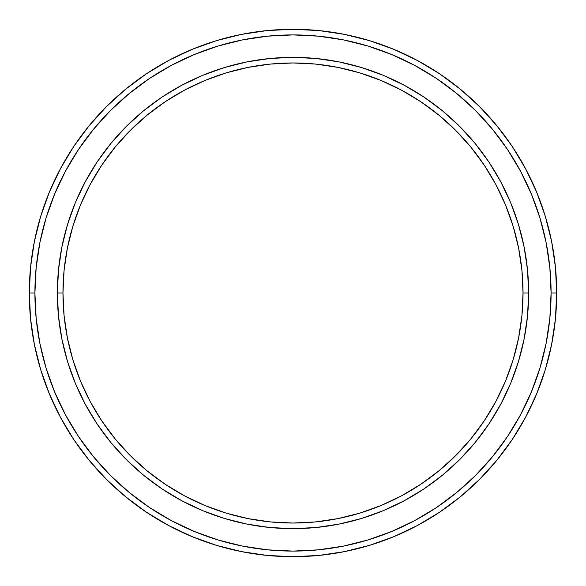 <?xml version="1.0" encoding="UTF-8"?>
<svg xmlns="http://www.w3.org/2000/svg" width="586" height="586" viewBox="0 0 586 586"><rect width="100%" height="100%" fill="white"/><g stroke="black" fill="none" stroke-linecap="round" stroke-linejoin="round"><path stroke-width="0.88" d="M57.355 293L62.966 293A230.034 230.034 0 0 1 293 62.966A230.034 230.034 0 0 1 523.034 293L528.645 293A235.645 235.645 0 0 0 293 57.355A235.645 235.645 0 0 0 57.355 293A235.645 235.645 0 0 1 293 57.355A235.645 235.645 0 0 1 528.645 293A235.645 235.645 0 0 1 293 528.645A235.645 235.645 0 0 1 57.355 293L58.49 269.904L61.882 247.028L67.5 224.592L75.294 202.822L85.175 181.916L97.064 162.08L110.842 143.504L126.371 126.371L143.504 110.842L162.08 97.064L181.916 85.175L202.822 75.294L224.592 67.5L247.028 61.882L269.904 58.49L293 57.355L316.096 58.49L338.972 61.882L361.408 67.5L383.178 75.294L404.084 85.175L423.92 97.064L442.496 110.842L459.629 126.371L475.158 143.504L488.936 162.08L500.825 181.916L510.706 202.822L518.5 224.592L524.118 247.028L527.51 269.904L528.645 293L527.51 316.096L524.118 338.972L518.5 361.408L510.706 383.178L500.825 404.084L488.936 423.92L475.158 442.496L459.629 459.629L442.496 475.158L423.92 488.936L404.084 500.825L383.178 510.706L361.408 518.5L338.972 524.118L316.096 527.51L293 528.645L269.904 527.51L247.028 524.118L224.592 518.5L202.822 510.706L181.916 500.825L162.08 488.936L143.504 475.158L126.371 459.629L110.842 442.496L97.064 423.92L85.175 404.084L75.294 383.178L67.5 361.408L61.882 338.972L58.49 316.096L57.355 293A235.645 235.645 0 0 0 293 528.645A235.645 235.645 0 0 0 528.645 293L523.034 293L521.928 270.454L518.617 248.12L513.131 226.225L505.528 204.968L495.873 184.561L484.27 165.201L470.822 147.064L455.659 130.341L438.936 115.178L420.799 101.73L401.439 90.127L381.032 80.472L359.775 72.869L337.88 67.383L315.546 64.072L293 62.966L270.454 64.072L248.12 67.383L226.225 72.869L204.968 80.472L184.561 90.127L165.201 101.73L147.064 115.178L130.341 130.341L115.178 147.064L101.73 165.201L90.127 184.561L80.472 204.968L72.869 226.225L67.383 248.12L64.072 270.454L62.966 293L64.072 315.546L67.383 337.88L72.869 359.775L80.472 381.032L90.127 401.439L101.73 420.799L115.178 438.936L130.341 455.659L147.064 470.822L165.201 484.27L184.561 495.873L204.968 505.528L226.225 513.131L248.12 518.617L270.454 521.928L293 523.034L315.546 521.928L337.88 518.617L359.775 513.131L381.032 505.528L401.439 495.873L420.799 484.27L438.936 470.822L455.659 455.659L470.822 438.936L484.27 420.799L495.873 401.439L505.528 381.032L513.131 359.775L518.617 337.88L521.928 315.546L523.034 293A230.034 230.034 0 0 1 293 523.034A230.034 230.034 0 0 1 62.966 293L57.355 293M29.3 293L34.911 293A258.089 258.089 0 0 1 293 34.911A258.089 258.089 0 0 1 551.089 293L556.7 293A263.7 263.7 0 0 0 293 29.3A263.7 263.7 0 0 0 29.3 293A263.7 263.7 0 0 1 293 29.3A263.7 263.7 0 0 1 556.7 293A263.7 263.7 0 0 1 293 556.7A263.7 263.7 0 0 1 29.3 293L30.567 267.15L34.369 241.557L40.654 216.454L49.371 192.083L60.439 168.695L73.741 146.493L89.16 125.712L106.535 106.535L125.712 89.16L146.493 73.741L168.695 60.439L192.083 49.371L216.454 40.654L241.557 34.369L267.15 30.567L293 29.3L318.85 30.567L344.443 34.369L369.546 40.654L393.917 49.371L417.305 60.439L439.507 73.741L460.288 89.16L479.465 106.535L496.84 125.712L512.259 146.493L525.561 168.695L536.63 192.083L545.346 216.454L551.631 241.557L555.433 267.15L556.7 293L555.433 318.85L551.631 344.443L545.346 369.546L536.63 393.917L525.561 417.305L512.259 439.507L496.84 460.288L479.465 479.465L460.288 496.84L439.507 512.259L417.305 525.561L393.917 536.63L369.546 545.346L344.443 551.631L318.85 555.433L293 556.7L267.15 555.433L241.557 551.631L216.454 545.346L192.083 536.63L168.695 525.561L146.493 512.259L125.712 496.84L106.535 479.465L89.16 460.288L73.741 439.507L60.439 417.305L49.371 393.917L40.654 369.546L34.369 344.443L30.567 318.85L29.3 293A263.7 263.7 0 0 0 293 556.7A263.7 263.7 0 0 0 556.7 293L551.089 293L549.844 267.699L546.13 242.648L539.977 218.08L531.443 194.237L520.617 171.339L507.593 149.613L492.504 129.272L475.495 110.505L456.728 93.496L436.387 78.407L414.661 65.383L391.763 54.557L367.92 46.023L343.352 39.87L318.301 36.156L293 34.911L267.699 36.156L242.648 39.87L218.08 46.023L194.237 54.557L171.339 65.383L149.613 78.407L129.272 93.496L110.505 110.505L93.496 129.272L78.407 149.613L65.383 171.339L54.557 194.237L46.023 218.08L39.87 242.648L36.156 267.699L34.911 293L36.156 318.301L39.87 343.352L46.023 367.92L54.557 391.763L65.383 414.661L78.407 436.387L93.496 456.728L110.505 475.495L129.272 492.504L149.613 507.593L171.339 520.617L194.237 531.443L218.08 539.977L242.648 546.13L267.699 549.844L293 551.089L318.301 549.844L343.352 546.13L367.92 539.977L391.763 531.443L414.661 520.617L436.387 507.593L456.728 492.504L475.495 475.495L492.504 456.728L507.593 436.387L520.617 414.661L531.443 391.763L539.977 367.92L546.13 343.352L549.844 318.301L551.089 293A258.089 258.089 0 0 1 293 551.089A258.089 258.089 0 0 1 34.911 293L29.3 293"/></g></svg>
